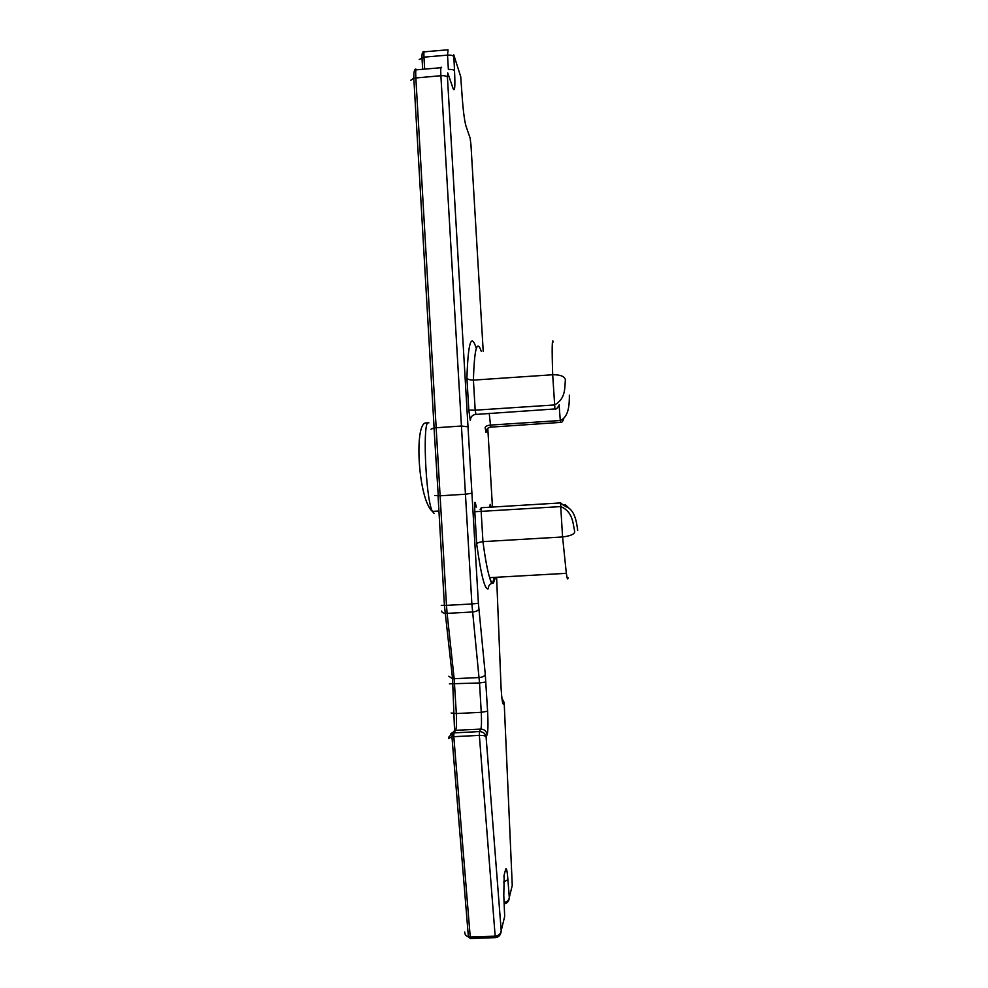 <?xml version="1.0" encoding="UTF-8"?>
<svg xmlns="http://www.w3.org/2000/svg" width="988" height="988" viewBox="0 0 988 988"><rect width="100%" height="100%" fill="white"/><g stroke="black" fill="none" stroke-linecap="round" stroke-linejoin="round"><path stroke-width="1.48" d="M492.172 583.216C489.579 584.167 488.27 586.02 488.245 588.799C484.935 590.305 481.094 575.436 476.71 544.166C476.92 543.017 478.995 542.177 482.947 541.634L562.58 536.966L566.334 573.324C567.149 578.758 567.717 580.252 568.038 577.795M470.621 938.489L470.239 937.069L495.173 936.167L495.371 937.587L496.915 937.328C499.669 936.216 501.089 933.993 501.2 930.671C500.743 933.882 498.73 935.71 495.173 936.167L479.353 735.381C483.033 735.307 485.269 735.751 486.071 736.715C485.293 733.454 483.07 731.738 479.39 731.577L452.813 732.948L448.7 737.184M481.329 351.456C477.019 338.921 474.376 348.468 473.413 380.121L552.687 374.748C560.233 374.65 564.469 376.28 565.383 379.664C564.605 387.592 565.976 398.646 554.527 404.944L475.179 410.181L473.413 380.121C469.349 379.96 467.188 379.194 466.916 377.836L468.806 410.094L470.325 420.555L470.819 417.813M441.599 67.678L441.599 67.666C440.772 65.961 440.537 68.641 440.883 75.718L465.447 494.235L471.918 493.21L468.003 426.816L461.445 426.026L434.041 427.89L431.027 429.224M504.139 903.835L505.374 903.563C507.894 902.538 509.203 900.513 509.289 897.499L507.918 879.616C507.19 870.848 506.461 867.353 505.745 869.119L504.213 874.701L503.794 895.499L504.683 916.395L503.991 919.248M501.929 698.257L504.189 702.703L512.253 885.396L509.289 897.499C508.944 900.253 507.202 901.896 504.09 902.415M512.253 885.396L511.599 888.051M496.618 577.264L501.101 688.537C501.83 699.294 502.62 704.481 503.448 704.098L504.164 702.209M488.541 441.167L491.888 497.507M574.707 531.643C574.633 534.15 570.582 535.928 562.58 536.966L560.727 506.585C572.892 511.623 572.929 523.331 574.707 531.643M504.683 916.395L501.2 930.671L486.071 736.715L487.096 734.788C488.06 731.577 488.22 723.722 487.59 711.212L485.281 674.384L478.39 603.285L471.881 603.977L465.447 494.235L440.105 495.791L415.837 77.854C415.516 70.778 415.825 68.098 416.775 69.79L440.87 67.727M577.474 528.148L577.659 530.383C576.745 522.417 574.67 508.993 565.556 506.597L565.556 504.979L568.014 507.202M569.459 398.176L569.36 395.188C569.36 403.536 569.174 416.677 560.295 420.53L560.517 422.419M434.856 495.482L440.105 495.791L446.477 605.372L441.228 605.335M448.713 738.493L451.948 736.776L479.353 735.381L479.39 731.577L480.823 729.107C484.429 729.292 486.528 731.182 487.096 734.788M450.454 734.072L455.629 730.317L453.9 732.8L453.801 736.603L470.239 937.069L468.398 936.871C465.941 936.056 464.718 934.426 464.718 932.005M476.204 507.215C474.981 499.434 474.512 500.928 474.796 511.698L481.156 511.376L482.947 541.634C485.269 558.936 487.516 570.953 489.665 577.659C491.048 581.87 492.283 583.649 493.37 583.019L495.581 577.325M468.003 426.816L447.428 77.138L447.762 72.976L453.171 88.722C454.838 92.217 455.283 86.24 454.505 70.79L453.788 54.859L460.741 76.768L461.939 93.527C463.002 109.211 464.323 119.993 465.916 125.847L465.385 123.871M465.916 125.847L470.14 138.147L470.967 144.903L483.218 351.333M469.288 135.665L470.14 138.147M459.976 74.372L460.741 76.768M490.913 426.927L490.48 425.075L560.295 420.53L559.097 405.092M553.329 341.885C552.045 337.402 551.835 348.369 552.687 374.748L554.923 408.995M475.895 414.157L475.179 410.181L468.806 410.094M485.281 674.384C484.725 676.138 482.663 677.188 479.094 677.546L452.566 678.781L448.824 676.237M487.59 711.212L481.255 712.323L456.32 713.546L454.171 678.818L447.119 613.375L472.511 611.992C476.154 611.634 478.254 610.633 478.834 609.003M441.698 611.041C441.624 612.301 442.883 613.079 445.477 613.363L447.119 613.375L446.477 605.372L471.881 603.977L479.526 682.98L485.874 681.992M434.115 513.427L432.374 511.389C425.396 498.532 422.234 416.158 428.878 422.938M478.39 603.285L471.918 493.21M491.888 497.384L492.456 507.042M487.788 428.323L488.554 441.216M474.796 511.698L476.71 544.166M490.974 507.14C490.394 503.3 490.048 503.312 489.937 507.202M489.221 413.28L490.48 425.075C487.368 425.408 485.59 426.223 485.133 427.545L486.034 432.509L486.392 430.286M476.315 348.418C471.264 332.413 468.127 342.219 466.916 377.836M564.272 505.881L560.653 502.917L560.727 506.585L481.156 511.376L481.391 507.721L560.579 502.929M486.034 432.509C486.108 429.632 487.541 427.829 490.332 427.125L490.826 427.063M470.325 420.555C470.399 417.282 472.029 415.244 475.203 414.429L475.771 414.367M454.505 70.79C453.813 69.716 451.763 69.259 448.367 69.432L447.527 55.13C450.923 54.958 452.961 55.427 453.665 56.538M452.208 85.919L453.171 88.722M410.798 80.25L413.811 78.151L440.883 75.718C444.489 75.533 446.662 76.002 447.428 77.138M451.133 713.003L456.32 713.546C456.74 722.475 456.518 728.057 455.629 730.317L480.823 729.107C481.551 726.859 481.699 721.265 481.255 712.323L479.526 682.98L449.441 683.832M503.868 877.011L504.213 874.701M505.745 869.119L504.806 872.528M503.608 882.148L507.918 879.616M448.046 49.857L447.527 55.13L423.963 57.156C423.753 52.562 423.938 50.771 424.519 51.808L447.515 49.82M424.667 69.123L423.963 57.156L419.196 59.502M438.055 495.877L444.415 605.471L452.566 678.781L454.542 730.465L452.813 732.948L451.948 736.776L468.398 936.871L470.461 938.501L495.494 937.624M566.334 573.324L489.665 577.659C490.764 581.883 491.728 583.71 492.567 583.118M563.703 418.677C562.913 421.394 561.839 422.642 560.468 422.407L490.011 427.187M559.233 404.821C557.442 408.242 555.985 409.625 554.861 408.958L474.845 414.503M427.248 423.123C413.564 417.936 417.763 499.051 432.374 511.389L438.931 510.994M492.629 583.081L494.284 577.387M480.106 509.573L481.144 507.906M565.506 504.979L563.518 505.103M422.654 69.284L421.962 57.477C421.901 53.253 422.605 51.29 424.087 51.574M434.103 427.89L413.811 78.151C413.799 71.309 414.552 68.357 416.096 69.321M438.252 495.865L434.041 427.89"/></g></svg>
